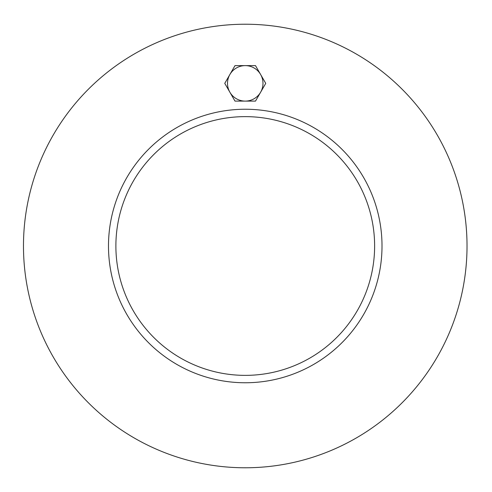 <?xml version="1.0" encoding="UTF-8"?>
<svg xmlns="http://www.w3.org/2000/svg" width="492" height="492" viewBox="0 0 492 492"><rect width="100%" height="100%" fill="white"/><g stroke="black" fill="none" stroke-linecap="round" stroke-linejoin="round"><path stroke-width="0.74" d="M374.621 246A129.371 129.371 0 0 1 180.564 358.035A129.371 129.371 0 0 1 180.564 133.965A129.371 129.371 0 0 1 374.621 246M108.486 246A136.764 136.764 0 0 1 313.632 127.563A136.764 136.764 0 0 1 313.632 364.437A136.764 136.764 0 0 1 108.486 246M467.025 246A221.775 221.775 0 0 1 134.365 438.064A221.775 221.775 0 0 1 134.365 53.935A221.775 221.775 0 0 1 467.025 246M229.887 74.495L235.004 65.621L245.25 65.621A17.743 17.743 0 0 0 229.887 92.238L224.764 83.363L229.887 74.495M255.496 65.621L260.612 74.495A17.743 17.743 0 0 0 245.25 65.621L255.496 65.621M265.735 83.363L260.612 92.238A17.743 17.743 0 0 0 260.612 74.495L265.735 83.363M245.25 101.106L235.004 101.106L229.887 92.238A17.743 17.743 0 0 0 260.612 92.238L255.496 101.106L245.25 101.106"/></g></svg>
